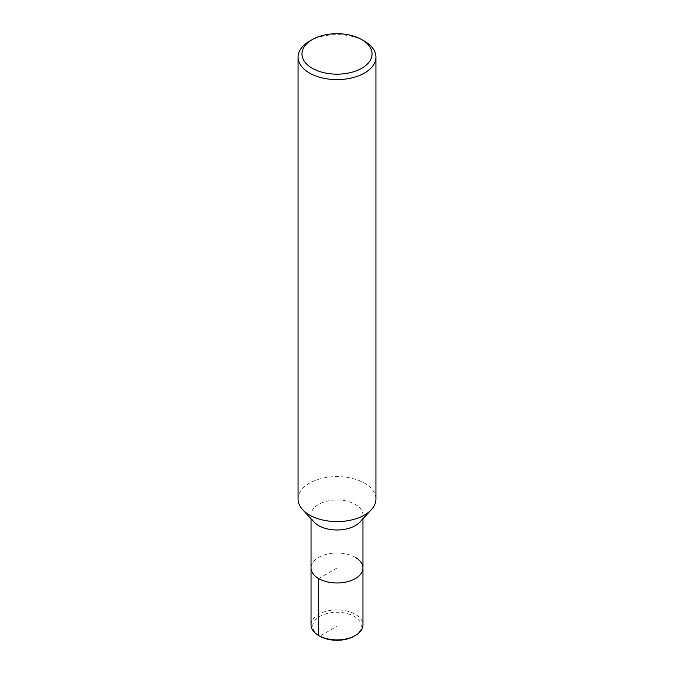 <?xml version="1.0" encoding="UTF-8"?>
<svg xmlns="http://www.w3.org/2000/svg" width="674" height="674" viewBox="0 0 674 674"><rect width="100%" height="100%" fill="white"/><g stroke="black" fill="none" stroke-linecap="round" stroke-linejoin="round"><path stroke-width="0.51" stroke-dasharray="3.37 2.53" d="M298.06 499.097A38.94 22.486 180 0 1 322.096 478.321A38.94 22.486 180 0 1 364.533 483.199A38.94 22.486 180 0 1 375.94 499.097M314.101 522.064A25.966 14.988 180 0 1 311.034 514.995A25.966 14.988 180 0 1 327.067 501.144A25.966 14.988 180 0 1 355.358 504.396A25.966 14.988 180 0 1 362.966 514.995A25.966 14.988 180 0 1 359.891 522.064M309.459 41.215A38.94 22.486 180 0 1 364.533 41.215M355.358 557.39A25.966 14.988 180 0 0 327.067 554.146A25.966 14.988 180 0 0 311.034 567.988A25.966 14.988 180 0 1 327.067 554.146A25.966 14.988 180 0 1 355.358 557.39A25.966 14.988 180 0 1 362.966 567.988M311.034 624.908A25.966 14.988 180 0 1 327.067 611.057A25.966 14.988 180 0 1 355.358 614.309A25.966 14.988 180 0 1 362.966 624.908M318.642 578.587L337 567.988L337 626.289L319.838 636.197A24.272 14.011 180 0 1 319.838 616.373A24.272 14.011 180 0 1 354.162 616.373A24.272 14.011 180 0 1 354.162 636.197M362.966 518.753L362.966 514.995M311.034 518.753L311.034 514.995"/><path stroke-width="1.01" d="M361.786 39.631L364.541 41.215A38.94 22.486 180 0 1 364.541 41.215A38.94 22.486 180 0 1 375.94 57.113L375.94 499.097A38.94 22.486 180 0 1 371.34 509.704A38.94 22.486 180 0 1 336.992 521.583A38.94 22.486 180 0 1 302.66 509.696A38.94 22.486 180 0 1 298.06 499.097L298.06 57.113A38.94 22.486 180 0 1 309.459 41.215L312.214 39.631A35.048 20.237 180 0 1 361.786 39.623A35.048 20.237 180 0 1 361.786 39.631A35.048 20.237 180 0 1 361.786 68.243A35.048 20.237 180 0 1 312.214 68.243A35.048 20.237 180 0 1 312.214 39.631M359.891 522.064A25.966 14.988 180 0 1 337 529.983A25.966 14.988 180 0 1 314.101 522.064L302.651 509.696M375.94 57.113A38.94 22.486 180 0 1 337 79.599A38.94 22.486 180 0 1 298.06 57.113M355.358 557.39A25.966 14.988 180 0 1 362.966 567.988A25.966 14.988 180 0 1 337 582.976A25.966 14.988 180 0 1 311.034 567.988L311.034 518.753M362.966 518.753L362.966 567.988A25.966 14.988 180 0 1 337 582.976A25.966 14.988 180 0 1 311.034 567.988L311.034 624.908A25.966 14.988 180 0 0 318.642 635.506L318.642 578.587M362.966 567.988L362.966 624.908A25.966 14.988 180 0 1 355.358 635.506A25.966 14.988 180 0 1 318.642 635.506L319.838 636.197L318.642 635.506M355.358 635.506L354.162 636.197A24.272 14.011 180 0 1 319.838 636.197M371.349 509.696L359.899 522.064"/></g></svg>
